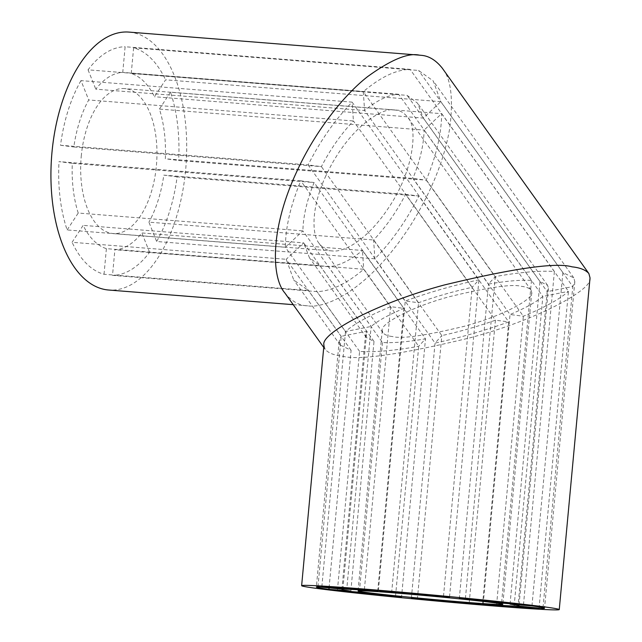 <?xml version="1.0" encoding="UTF-8"?>
<svg xmlns="http://www.w3.org/2000/svg" width="642" height="642" viewBox="0 0 642 642"><rect width="100%" height="100%" fill="white"/><g stroke="black" fill="none" stroke-linecap="round" stroke-linejoin="round"><path stroke-width="0.48" stroke-dasharray="3.21 2.41" d="M482.511 604.692L508.745 321.899L495.431 320.181C478.29 326.337 460.418 331.473 441.832 335.589L373.588 239.988L148.92 222.156L156.648 241.496L374.896 258.814C391.949 241.248 406.619 220.326 418.905 196.043L177.112 176.855A114.581 59.642 -85.5 0 1 156.648 241.496M469.198 602.974L495.431 320.181L405.6 194.325L418.905 196.043L508.745 321.899C485.24 330.461 460.675 337.523 435.043 343.085L374.896 258.814L373.588 239.988C385.882 227.043 396.547 211.828 405.6 194.325L163.806 175.138A88.909 46.28 -85.5 0 1 148.92 222.156M337.411 590.455L359.592 351.399C374.447 352.378 394.156 350.684 418.712 346.311L425.494 338.824C407.863 341.873 393.53 343.109 382.496 342.523L328.359 266.679C338.583 266.125 349.938 260.716 362.417 250.452L141.85 232.942A88.909 46.28 -85.5 0 1 114.886 249.738L112.51 275.378L316.899 291.596C330.855 291.308 346.455 283.868 363.725 269.279L149.578 252.29A114.581 59.642 -85.5 0 1 112.51 275.378M328.359 266.679L114.886 249.738M411.362 598.336L435.043 343.085L441.832 335.589L417.452 598.352M395.528 596.177L418.712 346.311L363.725 269.279L362.417 250.452L425.494 338.824L401.563 596.795M382.496 342.523L359.335 592.197M350.845 591.097L374.005 341.424L366.365 337.523L365.555 334.538L366.799 331.248L303.722 242.877L309.404 257.723L319.868 265.587L106.395 248.647A88.909 46.28 -85.5 0 1 83.155 225.374L72.064 242.291L286.212 259.288L293.779 280.016L308.417 290.505L104.02 274.278A114.581 59.642 -85.5 0 1 72.064 242.291M329.065 587.871L351.102 350.307L340.196 345.043L339.161 341.199L341.199 336.32L286.212 259.288L303.722 242.877L83.155 225.374M317.959 586.78L341.199 336.32L366.799 331.248L342.868 589.22M374.005 341.424L319.868 265.587M359.592 351.399L316.899 291.596M351.102 350.307L308.417 290.505M377.705 591.17L403.938 308.385L390.633 306.667C369.238 315.503 354.207 323.793 345.524 331.537L371.132 326.473C377.745 320.815 388.683 314.781 403.938 308.385L314.107 182.529C306.94 200.272 303.201 216.386 302.888 230.871L78.228 213.04A88.909 46.28 -85.5 0 1 72.313 163.333L59.008 161.615L300.793 180.811C290.625 205.36 285.481 227.517 285.377 247.274L67.129 229.948A114.581 59.642 -85.5 0 1 59.008 161.615M364.399 589.46L390.633 306.667L300.793 180.811L314.107 182.529L72.313 163.333M321.843 586.788L345.524 331.537L285.377 247.274L302.888 230.871L371.132 326.473L346.857 588.168M443.486 596.346L472.159 287.311L478.94 279.816C453.308 285.377 428.744 292.431 405.246 301.002L418.552 302.719C435.693 296.556 453.565 291.42 472.159 287.311L353.421 120.969C341.127 133.905 330.461 149.129 321.409 166.631L73.83 146.986A88.909 46.28 -85.5 0 1 88.716 99.959L80.988 80.619L352.113 102.142C335.06 119.709 320.39 140.63 308.104 164.914L60.525 145.269A114.581 59.642 -85.5 0 1 80.988 80.619M449.528 596.924L478.94 279.816L352.113 102.142L353.421 120.969L88.716 99.959M378.379 590.568L405.246 301.002L308.104 164.914L321.409 166.631L418.552 302.719L391.74 591.675M523.471 604.804L554.391 271.494C539.537 270.515 519.835 272.216 495.279 276.582L488.49 284.077C506.121 281.027 520.453 279.792 531.488 280.377L398.65 94.278C388.426 94.831 377.071 100.24 364.592 110.504L95.786 89.174A88.909 46.28 -85.5 0 1 122.75 72.377L125.126 46.746L410.11 69.36C396.154 69.649 380.554 77.088 363.284 91.678L88.058 69.834A114.581 59.642 -85.5 0 1 125.126 46.746M398.65 94.278L122.75 72.377M465.418 598.48L495.279 276.582L363.284 91.678L364.592 110.504L488.49 284.077L459.327 598.464M531.488 280.377L501.627 602.268M510.045 604.154L539.978 281.469L547.626 285.377L548.428 288.362L547.185 291.645L423.287 118.08L417.605 103.234L407.14 95.369L131.241 73.477A88.909 46.28 -85.5 0 1 154.481 96.741L165.572 79.825L440.797 101.669L433.23 80.94L418.592 70.451L133.616 47.837A114.581 59.642 -85.5 0 1 165.572 79.825M531.961 605.896L562.882 272.593L573.788 277.85L574.823 281.694L572.792 286.581L440.797 101.669L423.287 118.08L154.481 96.741M543.004 607.653L572.792 286.581L547.185 291.645L518.022 606.032M539.978 281.469L407.14 95.369M554.391 271.494L410.11 69.36M562.882 272.593L418.592 70.451M483.185 604.082L510.045 314.516L523.35 316.233C544.745 307.398 559.784 299.108 568.459 291.364L542.851 296.427C536.239 302.085 525.3 308.112 510.045 314.516L412.902 178.428C420.069 160.685 423.808 144.57 424.121 130.085L159.409 109.084A88.909 46.28 -85.5 0 1 165.323 158.783L178.628 160.5L426.216 180.145C436.383 155.597 441.527 133.44 441.632 113.682L170.507 92.167A114.581 59.642 -85.5 0 1 178.628 160.5M496.563 605.053L523.35 316.233L426.216 180.145L412.902 178.428L165.323 158.783M539.039 608.464L568.459 291.364L441.632 113.682L424.121 130.085L542.851 296.427L514.138 606.024M325.943 175.635C310.672 208.345 311.932 235.213 319.275 243.631C323.167 248.422 327.444 250.845 332.099 250.902C341.624 252.555 365.531 243.19 389.638 206.186C414.491 168.71 417.741 126.378 407.734 117.325C404.123 112.823 400.159 110.424 395.841 110.151L394.87 110.047C384.719 106.46 349.561 125.174 325.943 175.635M81.253 156.215A72.69 37.838 -85.5 0 1 124.572 88.596A72.69 37.838 -85.5 0 1 156.536 164.055A72.69 37.838 -85.5 0 1 113.064 233.519A72.69 37.838 -85.5 0 1 81.253 156.215M392.342 336.512C387.912 336.063 384.759 334.819 382.897 332.765L382.239 330.325C380.088 324.242 410.39 307.165 449.93 296.564C488.883 287.175 512.789 283.78 521.641 286.388C526.079 286.83 529.225 288.081 531.086 290.136L531.745 292.575C533.895 298.658 503.593 315.736 464.054 326.337C425.1 335.726 401.202 339.12 392.342 336.512M149.578 252.29L141.85 232.942M104.02 274.278L106.395 248.647M67.129 229.948L78.228 213.04M60.525 145.269L73.83 146.986M88.058 69.834L95.786 89.174M133.616 47.837L131.241 73.477M177.112 176.855L163.806 175.138M170.507 92.167L159.409 109.084M129.05 32.1A129.363 67.338 -85.5 0 1 185.947 166.39A129.363 67.338 -85.5 0 1 108.586 290.015M284.783 292.864C291.725 301.395 299.332 305.712 307.606 305.817C324.563 308.754 367.112 292.086 410.013 226.233C431.296 192.223 444.569 159.328 449.841 127.541C453.429 98.122 450.893 78.308 442.226 68.092M590.03 277.858C593.858 288.683 539.93 319.082 469.559 337.941C400.239 354.657 357.698 360.692 341.937 356.053C334.049 355.259 328.447 353.036 325.125 349.384L323.953 345.043M365.555 334.538L341.937 589.131M366.365 337.523L309.404 257.723M339.161 341.199L316.354 587.045M340.196 345.043L293.779 280.016M548.428 288.362L519.065 604.868M547.626 285.377L417.605 103.234M574.823 281.694L544.536 608.215M573.788 277.85L433.23 80.94M394.87 110.047L124.572 88.596M332.131 250.91L113.064 233.519M531.086 290.136L407.734 117.325M382.897 332.765L319.275 243.631M382.239 330.325L358.067 590.913M531.745 292.575L502.822 604.347M307.678 305.817L293.217 304.669M325.125 349.376L323.737 347.426"/><path stroke-width="0.96" d="M469.198 602.974A88.909 1.942 5.3 0 1 417.452 598.352L411.362 598.336A114.581 2.504 5.3 0 0 482.511 604.692L469.198 602.974M401.563 596.795A88.909 1.942 5.3 0 1 359.335 592.197L337.411 590.455A114.581 2.504 5.3 0 0 395.472 596.779L401.563 596.795M395.528 596.177L395.472 596.779M350.845 591.097A88.909 1.942 5.3 0 1 341.913 589.412A88.909 1.942 5.3 0 1 342.868 589.22L317.959 586.78A114.581 2.504 5.3 0 0 316.354 587.045A114.581 2.504 5.3 0 0 328.929 589.364L350.845 591.097M329.065 587.871L328.929 589.364M346.857 588.168L346.752 589.236A88.909 1.942 5.3 0 1 377.705 591.17L364.399 589.46A114.581 2.504 5.3 0 0 321.843 586.788L346.752 589.236M391.74 591.675L391.684 592.285A88.909 1.942 5.3 0 1 443.437 596.908L449.528 596.924A114.581 2.504 5.3 0 0 378.379 590.568L391.684 592.285M443.486 596.346L443.437 596.908M459.327 598.464A88.909 1.942 5.3 0 1 501.554 603.063L523.471 604.804A114.581 2.504 5.3 0 0 465.418 598.48L459.327 598.464M501.627 602.268L501.554 603.063M542.931 608.48A114.581 2.504 5.3 0 0 544.536 608.215A114.581 2.504 5.3 0 0 531.961 605.896L510.045 604.154A88.909 1.942 5.3 0 1 518.977 605.839A88.909 1.942 5.3 0 1 518.022 606.032L542.931 608.48L543.004 607.653M496.491 605.799A114.581 2.504 5.3 0 0 539.039 608.464L514.138 606.024A88.909 1.942 5.3 0 1 483.185 604.082L496.491 605.799L496.563 605.053M468.002 602.469A72.69 1.589 5.3 0 1 394.886 595.72A72.69 1.589 5.3 0 1 358.067 590.913A72.69 1.589 5.3 0 1 411.016 594.291A72.69 1.589 5.3 0 1 492.318 602.541A72.69 1.589 5.3 0 1 502.822 604.347A72.69 1.589 5.3 0 1 468.002 602.469M497.293 606.249A129.363 2.825 5.3 0 1 320.334 588.891A129.363 2.825 5.3 0 1 301.636 585.681A129.363 2.825 5.3 0 1 430.702 594.821A129.363 2.825 5.3 0 1 559.254 609.579A129.363 2.825 5.3 0 1 497.293 606.249M293.217 304.669L108.586 290.015A129.363 67.338 -85.5 0 1 51.97 152.435A129.363 67.338 -85.5 0 1 129.05 32.1L419.33 55.14C408.168 52.604 390.946 59.754 367.649 76.583C344.762 94.294 315.423 130.47 296.66 171.855C269.48 230.061 271.718 277.898 284.783 292.864L323.737 347.426M301.636 585.681L323.953 345.043C320.125 334.217 374.053 303.818 444.424 284.952C513.744 268.244 556.285 262.209 572.046 266.847C579.943 267.642 585.544 269.865 588.858 273.524L442.226 68.092C435.79 60.067 428.728 55.814 421.064 55.316L419.33 55.14M588.858 273.524L590.03 277.858L559.254 609.579M519.065 604.868L518.977 605.839"/></g></svg>
